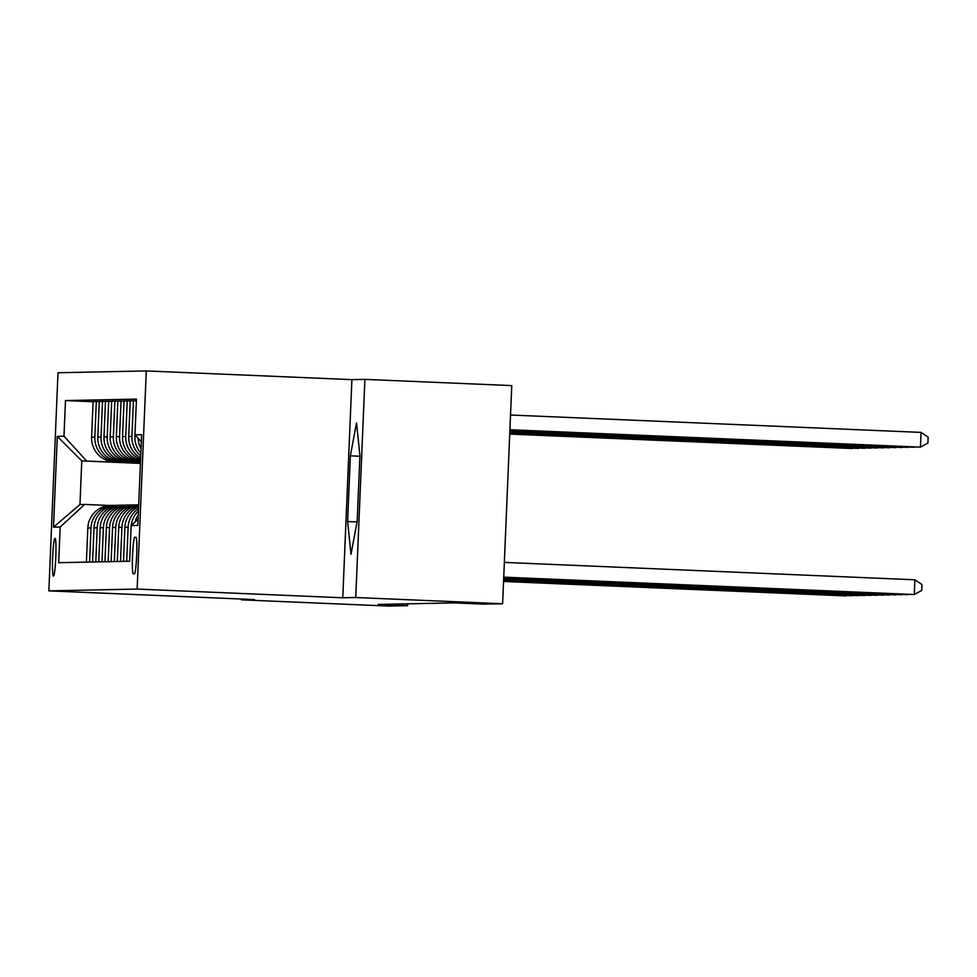 <?xml version="1.0" encoding="UTF-8"?>
<svg xmlns="http://www.w3.org/2000/svg" width="977" height="977" viewBox="0 0 977 977"><rect width="100%" height="100%" fill="white"/><g stroke="black" fill="none" stroke-linecap="round" stroke-linejoin="round"><path stroke-width="1.47" d="M53.43 576.051A18.881 1.575 -87.6 0 0 55.799 557.208A18.881 1.575 -87.6 0 0 55.017 538.315A18.881 1.575 -87.6 0 0 55.005 538.315A18.881 1.575 -87.6 0 0 52.636 557.171A18.881 1.575 -87.6 0 0 53.417 576.051A18.881 1.575 -87.6 0 0 53.43 576.051M146.281 370.93L57.997 372.738L48.85 590.877L137.146 589.07L146.281 370.93L351.903 379.638L342.768 597.777L355.75 597.521L364.897 379.381L351.903 379.638M364.897 379.381L511.765 385.597L502.618 603.737L355.75 597.521M502.618 603.737L483.456 604.128L454.085 602.882L378.16 604.433L407.531 605.679L407.604 603.835M135.901 537.265L134.814 537.277A18.294 1.527 -87.6 0 0 132.518 555.547A18.294 1.527 -87.6 0 0 133.275 573.841L134.374 573.817A18.294 1.527 -87.6 0 0 136.67 555.559A18.294 1.527 -87.6 0 0 135.913 537.265A18.294 1.527 -87.6 0 0 135.901 537.265L135.901 537.265M141.335 441.751L134.96 434.777L136.45 399.117L65.471 400.558L93.108 401.73M140.871 453.059A23.607 23.521 -91.2 0 1 134.899 436.328L134.973 434.789L141.641 434.643L137.83 525.443L131.15 525.577L138.099 519.178M140.432 463.391L81.787 460.9L79.967 504.535L84.657 504.437L60.171 527.018L58.681 562.691L129.66 561.25L131.15 525.577M60.171 527.018L53.503 527.165L57.301 436.365L63.981 436.23L65.471 400.558M241.527 599.035L241.49 599.841L388.357 606.07L407.531 605.679M241.49 599.841L254.472 599.585L48.85 590.877M342.768 597.777L137.146 589.07M84.657 504.437L109.351 505.475M115.518 505.353L115.53 505.353A23.607 23.521 -91.2 0 0 91.032 527.946L89.603 562.056M121.698 505.231L121.722 505.231A23.607 23.521 -91.2 0 0 97.211 527.812L95.783 561.934M101.962 561.812L103.403 527.69A23.607 23.521 -91.2 0 1 127.889 505.097L127.902 505.109M134.069 504.975L134.081 504.975A23.607 23.521 -91.2 0 0 109.583 527.568L108.154 561.677M140.517 461.364L138.868 461.291A23.607 23.521 -91.2 0 1 116.348 436.707L117.851 401.046L124.03 401.107M140.505 461.547L135.901 461.352A23.607 23.521 -91.2 0 1 113.381 436.768L114.883 401.107L117.838 401.229M140.505 461.742L132.677 461.413A23.607 23.521 -91.2 0 1 110.169 436.841L111.671 401.168L114.883 401.107M140.493 461.926L129.709 461.474A23.607 23.521 -91.2 0 1 107.201 436.902L108.703 401.229L111.659 401.352M140.48 462.133L126.497 461.535A23.607 23.521 -91.2 0 1 103.989 436.963L105.479 401.291L108.703 401.229M140.48 462.316L123.529 461.596A23.607 23.521 -91.2 0 1 101.022 437.024L102.512 401.352L105.479 401.474M140.468 462.524L120.318 461.669A23.607 23.521 -91.2 0 1 97.81 437.085L99.3 401.425L102.512 401.352M140.456 462.707L117.35 461.73A23.607 23.521 -91.2 0 1 94.842 437.146L96.332 401.486L99.288 401.608M140.456 462.903L114.138 461.791A23.607 23.521 -91.2 0 1 91.618 437.22L93.12 401.547L96.332 401.486M140.444 463.098L81.787 460.9L57.301 436.365M140.554 460.533A23.607 23.521 -91.2 0 1 122.54 436.585L124.03 400.912L130.21 400.973M140.664 458.005A23.607 23.521 -91.2 0 1 128.72 436.463L130.21 400.79L136.377 400.851M141.042 448.699A23.607 23.521 -91.2 0 1 138.111 438.233M135.095 521.938A23.607 23.521 -91.2 0 1 138.27 514.916M140.749 455.819A23.607 23.521 -91.2 0 1 131.932 436.389L133.434 400.729M131.223 525.516A23.607 23.521 -91.2 0 1 138.441 510.971M126.705 561.311L128.134 527.189A23.607 23.521 -91.2 0 1 138.539 508.565M140.603 459.459A23.607 23.521 -91.2 0 1 125.752 436.524L127.242 400.851M123.481 561.372L124.909 527.25A23.607 23.521 -91.2 0 1 138.612 506.794M120.513 561.433L121.942 527.311A23.607 23.521 -91.2 0 1 138.661 505.707M140.529 461.107A23.607 23.521 -91.2 0 1 119.573 436.646L121.063 400.973M117.301 561.494L118.73 527.372A23.607 23.521 -91.2 0 1 138.685 505.036M115.762 527.433A23.607 23.521 -91.2 0 1 138.697 504.84L135.571 504.901A23.607 23.521 -91.2 0 0 112.55 527.507L115.762 527.433L114.333 561.555M111.122 561.628L112.55 527.507M104.942 561.751L106.371 527.629A23.607 23.521 -91.2 0 1 129.379 505.024L132.603 504.962M98.75 561.873L100.179 527.751A23.607 23.521 -91.2 0 1 123.2 505.158L126.412 505.085M92.571 561.995L94 527.885A23.607 23.521 -91.2 0 1 117.02 505.28L120.232 505.207M63.981 436.23L86.489 460.802M86.391 562.129L87.82 528.007A23.607 23.521 -91.2 0 1 110.841 505.402L114.053 505.341M53.503 527.165L79.967 504.535M356.52 422.882L350.364 455.832L347.617 521.523L351.012 554.277L357.167 521.327L359.915 455.636L356.52 422.882M357.057 521.926L347.617 521.523M359.89 456.235L350.364 455.832M503.741 577.138L914.277 594.529L503.729 577.224M504.352 562.398L914.887 579.788L914.277 594.529L921.726 590.438L921.97 584.539L914.887 579.788M509.909 429.831L920.456 447.136L921.067 432.396L510.531 415.017M921.067 432.396L928.15 437.146L927.906 443.045L920.456 447.136L509.909 429.746M503.717 577.529L908.085 594.651L503.717 577.602M503.705 577.92L901.905 594.785L503.705 577.993M503.692 578.299L895.726 594.908L503.68 578.384M509.896 430.21L914.264 447.258L509.896 430.136M509.884 430.601L908.085 447.393L509.884 430.527M509.86 430.991L901.905 447.515L509.872 430.918M503.668 578.689L889.546 595.03L503.668 578.763M509.847 431.382L895.714 447.637L509.847 431.297M503.656 579.08L883.355 595.164L503.656 579.153M503.643 579.471L877.175 595.286L503.631 579.544M503.619 579.85L870.995 595.408L503.619 579.935M503.607 580.24L864.816 595.543L503.607 580.314M503.595 580.631L858.624 595.665L503.582 580.704M509.835 431.761L889.534 447.771L509.835 431.687M509.811 432.152L883.355 447.893L509.823 432.078M509.799 432.542L877.175 448.016L509.799 432.457M509.786 432.921L870.983 448.15L509.786 432.848M509.762 433.312L864.804 448.272L509.774 433.238M503.57 581.01L852.445 595.787L503.57 581.095M509.75 433.703L858.624 448.394L509.75 433.629M503.558 581.4L846.265 595.921L503.558 581.474M509.738 434.093L852.445 448.528L509.738 434.008M138.868 461.291L140.517 461.254M132.677 461.413L135.901 461.352M126.497 461.535L129.709 461.474M120.318 461.669L123.529 461.596M114.138 461.791L117.35 461.73M134.899 436.328L136.353 436.304M124.909 527.25L128.134 527.189M128.72 436.463L131.932 436.389M118.73 527.372L121.942 527.311M122.54 436.585L125.752 436.524M116.348 436.707L119.573 436.646M106.371 527.629L109.583 527.568M110.169 436.841L113.381 436.768M100.179 527.751L103.403 527.69M103.989 436.963L107.201 436.902M94 527.885L97.211 527.812M97.81 437.085L101.022 437.024M87.82 528.007L91.032 527.946M91.618 437.22L94.842 437.146M136.035 537.338L134.814 537.277"/></g></svg>
